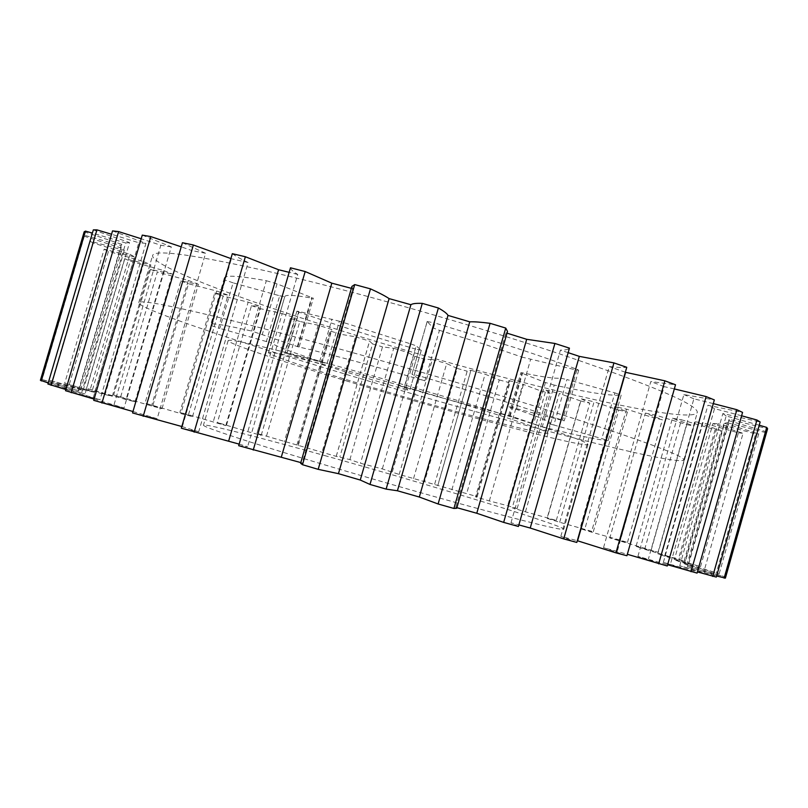 <?xml version="1.0" encoding="UTF-8"?>
<svg xmlns="http://www.w3.org/2000/svg" width="808" height="808" viewBox="0 0 808 808"><rect width="100%" height="100%" fill="white"/><g stroke="black" fill="none" stroke-linecap="round" stroke-linejoin="round"><path stroke-width="0.61" stroke-dasharray="4.04 3.03" d="M614.888 392.88L621.18 395.122L608.202 440.643L601.859 438.582L614.888 392.88L566.903 379.538L553.894 425.018L601.859 438.582M553.894 425.018L547.834 423.513L550.309 423.15C550.551 421.524 536.401 415.958 507.848 406.444L564.196 420.887L562.499 420.18L577.033 369.347C559.661 362.741 538.663 355.409 514.019 347.349L434.916 322.998L419.625 375.973L498.98 399.718L562.499 420.18M577.033 369.347L578.69 370.205L575.205 369.751L521.998 357.116L507.848 406.444M419.625 375.973L411.969 374.124L427.22 321.534L433.229 328.008L418.594 378.74L424.877 380.851C375.649 366.428 325.341 352.965 297.889 346.763L251.652 331.048L266.327 280.719C239.138 275.811 225.139 274.912 224.351 278.033L225.139 280.043L211.767 325.796L210.767 324.513C211.161 322.756 224.786 324.937 251.652 331.048M424.877 380.851L439.451 330.331L433.229 328.008M266.327 280.719L277.033 283.85L313.342 298.213L312.019 298.142L297.889 346.763M552.207 351.389C650.612 384.537 698.971 404.97 697.264 412.666C688.103 426.503 484.184 376.174 333.472 328.27C235.875 297.586 150.702 265.206 152.611 255.449C154.843 249.005 196.263 254.974 276.871 273.356C356.53 292.062 467.216 323.382 552.207 351.389M536.391 406.616C635.442 437.855 684.588 455.651 683.831 460.005C676.569 467.115 473.518 413.272 322.19 367.135C224.24 337.461 138.067 308.232 138.744 302.677C140.127 299.122 180.871 307.535 260.964 327.927C340.188 348.389 450.914 380.002 536.391 406.616M324.432 455.51C429.361 484.679 564.166 525.735 563.782 529.22C561.984 530.644 526.947 522.019 458.702 503.344C402.192 487.749 331.987 467.327 281.346 451.763C229.775 435.805 203.808 426.957 203.444 425.21C204.06 423.2 258.378 437.057 324.432 455.51M346.076 380.81C450.177 412.353 586.154 448.723 587.971 444.451C587.376 441.673 553.308 429.856 485.8 409C429.826 391.88 359.641 371.842 308.484 358.338C256.318 344.713 229.543 338.805 228.149 340.592C227.371 343.299 280.487 361.055 346.076 380.81M725.968 577.114L686.861 565.065L684.75 563.974L719.201 573.69L678.983 561.51L674.357 559.722L700.546 566.61L664.62 556.167L657.823 553.783L684.164 560.934L644.673 549.319L636.017 546.45L658.025 552.268L609.808 537.966L627.452 542.451L619.685 540.007L591.436 532.139L579.982 528.563L593.294 531.765L559.692 522.271L547.238 518.453L556.308 520.403L525.463 511.817L512.232 507.818L517.16 508.565L507.687 505.717L489.335 500.95L475.548 496.839L477.154 496.91L476.447 496.425L399.192 474.437L382.325 468.913L360.479 463.277L349.894 459.601L336.239 456.369L256.944 433.421L261.206 435.33L247.834 431.644L217.382 422.523L225.775 425.624L188.486 414.696L179.861 412.373L192.506 416.665L180.82 413.565L145.016 403.142L162.014 408.646L151.54 405.949L120.675 396.849L113.625 395.051L135.017 401.768L126.038 399.546L86.527 388.345L112.302 396.243L105.121 394.587L64.68 383.285L94.718 392.324L89.678 391.325L49.126 380.174L83.163 390.234L40.966 379.285L78.78 390.799L40.4 380.295M266.509 436.078L299.839 321.453L318.16 325.21L331.886 329.533L330.27 330.149L330.947 331.229L297.96 444.885M298.202 445.632L331.886 329.533M78.558 390.224L121.099 245.592L83.507 235.007L84.325 236.269L122.25 248.349L124.301 250.339L90.092 241.158L49.126 380.174M80.598 389.981L122.25 248.349M593.294 531.765L627.392 412.06L614.767 406.565L626.483 409.141L654.369 418.039L662.338 419.736L645.34 413.1L609.808 537.966M619.685 540.007L654.369 418.039M403.919 389.103L409.696 390.557L421.271 350.268L416.191 345.834L404.222 387.295L398.99 385.588L411.009 343.986L339.36 321.21L327.048 363.651L284.78 352.692L286.971 353.51L299.011 312.13C333.825 324.271 372.65 336.572 415.484 349.036L403.919 389.103C361.045 376.669 322.059 364.812 286.971 353.51M398.99 385.588C441.562 397.98 478.659 408.07 510.282 415.837L542.289 426.806L554.227 385.083C588.588 392.648 610.868 396.001 621.069 395.163M547.834 423.513L560.792 378.215C554.712 378.689 541.986 376.902 522.614 372.862L510.282 415.837M439.451 330.331L484.295 344.208L521.998 357.116M466.761 405.161C519.726 421.483 546.632 430.785 547.471 433.078C546.945 436.583 440.754 408.262 358.661 383.356C307.596 367.953 267.741 354.55 268.478 352.561C269.781 351.228 290.557 355.823 330.805 366.347C370.135 376.73 423.584 391.981 466.761 405.161M211.767 325.796L219.796 328.391L233.098 282.851L279.709 295.789L266.377 341.552L271.357 342.744L284.769 296.607C285.396 294.536 294.476 295.041 312.019 298.142M279.709 295.789L284.739 296.788L271.357 342.733C273.478 345.42 292.041 352.389 327.048 363.651M65.852 389.537L100.02 399.677L65.509 390.698M48.227 382.941L85.042 393.981L47.904 384.042M725.392 578.134L687.376 566.56L725.705 577.043M716.312 577.084L679.74 565.741L716.625 575.983M697.082 573.104L663.358 562.378L697.415 571.933M667.256 566.004L637.916 556.348L667.62 564.731M626.927 555.732L603.536 547.622L627.331 554.288M576.811 542.441L560.833 536.33L577.306 540.734M518.413 526.483L510.989 522.756L518.857 524.917M456.702 508.272L455.783 507.363L456.874 507.676M300.808 462.59L302.192 463.004L300.616 463.277M239.138 444.117L247.622 446.683L238.683 445.693M181.82 426.513L198.707 431.735L181.325 428.21M132.966 411.514L157.156 418.696L132.542 412.939M94.092 399.091L124.068 407.939L93.718 400.344M112.544 230.896L145.935 243.37L100.02 399.677M93.415 397.263L138.804 242.774L111.555 234.249M93.324 229.886L129.553 242.602L85.042 393.981M81.729 392.516L125.705 242.976L92.385 233.078M84.183 231.805L121.857 244.359L78.78 390.799M83.507 235.007L40.966 379.285M83.163 390.234L124.301 250.339M52.166 380.719L92.779 242.895L129.967 254.268L89.678 391.325M94.718 392.324L134.512 256.894L104.161 249.177L64.68 383.285M69.306 384.315L108.454 251.308L144.127 261.792L105.121 394.587M112.302 396.243L150.854 264.923L124.644 258.701L86.527 388.345M92.486 389.789L130.3 261.136L163.852 270.599L126.038 399.546M135.017 401.768L172.427 274.144L150.51 269.387L113.625 395.051M120.675 396.849L157.297 272.044L188.294 280.426L151.54 405.949M162.014 408.646L198.404 284.285L180.82 280.952L145.016 403.142M152.954 405.222L188.517 283.77L216.645 291.011L180.82 413.565M192.506 416.665L228.018 295.092L214.716 293.112L179.861 412.373M188.486 414.696L223.159 296.051L248.167 302.142L213.14 422.2M225.775 425.624L260.54 306.363L251.47 305.676L217.382 422.523M226.553 425.038L260.469 308.676L282.204 313.595L247.834 431.644M261.206 435.33L295.364 317.897L290.405 318.413L256.944 433.421L290.405 318.413M318.16 325.21L284.315 441.744M307.787 447.652L340.683 334.239L355.5 336.835L322.028 452.339M336.239 456.369L369.609 341.127L372.579 343.915L339.916 456.762M349.894 459.601L382.497 346.885L393.708 348.319L360.479 463.277M374.841 467.408L408.03 352.52L414.817 356.358L382.325 468.913M392.345 471.801L424.816 359.237L432.331 359.52L399.192 474.437M413.534 478.599L446.673 363.59L457.207 368.418L424.725 481.214M434.674 484.123L467.175 371.185L470.882 370.316L437.704 485.669M451.854 489.83L485.093 374.195L499.283 379.962L466.671 493.526M476.447 496.425L509.121 382.588L510.121 382.053L508.919 380.568L475.548 496.839M489.335 500.95L522.816 384.204L540.582 390.85L507.687 505.717M517.16 508.565L550.157 393.314L545.935 390.123L512.232 507.818M525.463 511.817L559.318 393.476L580.588 400.95L547.248 517.645M556.308 520.403L589.779 403.192L581.417 398.849L547.238 518.453M559.692 522.271L594.072 401.839L618.736 410.07L584.8 529.139M614.767 406.565L579.982 528.563M627.452 542.451L662.338 419.736M620.009 541.229L655.854 415.191L686.77 424.654L651.177 550.046M658.025 552.268L693.85 425.988L672.438 418.251L636.017 546.45M644.673 549.319L681.457 419.776L715.09 429.674L678.447 559.005M684.164 560.934L721.079 430.593L695.264 421.826L657.823 553.783M664.62 556.167L702.475 422.695L738.401 432.846L700.546 566.61M704.899 568.175L743.057 433.3L712.949 423.584L674.357 559.722M678.983 561.51L718.019 423.735L755.652 433.916L716.464 572.559M719.201 573.69L758.722 433.835L724.584 423.321L684.75 563.974M686.861 565.065L727.19 422.675L765.762 432.623L725.109 576.518M766.711 431.866L729.281 420.847L688.103 566.267M687.376 566.56L729.069 419.322L767.6 428.715M759.237 425.22L726.16 415.979L683.578 566.327M679.74 565.741L722.857 413.544L760.146 422.018M741.603 415.787L714.514 408.646L670.489 563.933M663.358 562.378L707.909 405.283L742.562 412.403M713.302 403.606L693.87 398.819L648.43 558.904M637.916 556.348L683.871 394.556L714.343 399.92M674.337 388.921L664.115 386.628L617.322 551.167M603.536 547.622L650.814 381.548L675.518 384.76M560.833 536.33L609.283 366.569C616.989 367.458 622.817 367.701 626.755 367.297M510.989 522.756L560.419 350.127C565.55 350.147 568.559 349.49 569.448 348.147M455.783 507.363L505.929 332.825L507.505 331.431M351.935 286.375L352.753 288.698L302.192 463.004M290.476 267.791C290.759 269.468 293.173 271.69 297.738 274.457L247.622 446.683M232.33 253.682C235.663 256.176 240.925 259.126 248.107 262.529L198.707 431.735M182.345 426.644L231.401 258.772L230.896 258.57M182.436 242.713L205.565 253.278L157.156 418.696M143.834 414.423L191.839 250.571L181.234 246.834M142.269 235.118L171.306 246.884L124.068 407.939M114.08 404.576L160.832 245.248L141.198 238.764M171.306 246.884L160.832 245.248M205.565 253.278L191.839 250.571M248.107 262.529L231.401 258.772M297.738 274.457L289.163 272.326M352.753 288.698L351.359 288.335M507 333.159L505.929 332.825M568.155 352.662L560.419 350.127M625.341 372.236L609.283 366.569M664.115 386.628L650.814 381.548M693.87 398.819L683.871 394.556M714.514 408.646L707.909 405.283M726.16 415.979L722.857 413.544M729.281 420.847L729.069 419.322M765.762 432.623L766.974 431.947M724.584 423.321L727.19 422.675M755.652 433.916L758.722 433.835M712.949 423.584L718.019 423.735M738.401 432.846L743.057 433.3M695.264 421.826L702.475 422.695M715.09 429.674L721.079 430.593M672.438 418.251L681.457 419.776M686.77 424.654L693.85 425.988M645.34 413.1L655.854 415.191M618.736 410.07L627.392 412.06M581.417 398.849L594.072 401.839M580.588 400.95L589.779 403.192M545.935 390.123L559.318 393.476M540.582 390.85L550.157 393.314M508.919 380.568L522.816 384.204M499.283 379.962L509.121 382.588M470.882 370.316L485.093 374.195M457.207 368.418L467.175 371.185M432.331 359.52L446.673 363.59M414.817 356.358L424.816 359.237M393.708 348.319L408.03 352.52M372.579 343.915L382.497 346.885M355.5 336.835L369.609 341.127M330.947 331.229L340.683 334.239M290.405 318.433L299.839 321.453M282.204 313.595L295.364 317.897M251.47 305.676L260.469 308.676M248.167 302.142L260.54 306.363M214.716 293.112L223.159 296.051M216.645 291.011L228.018 295.092M180.82 280.952L188.517 283.77M188.294 280.426L198.404 284.285M150.51 269.387L157.297 272.044M163.852 270.599L172.427 274.144M124.644 258.701L130.3 261.136M144.127 261.792L150.854 264.923M104.161 249.177L108.454 251.308M129.967 254.268L134.512 256.894M90.092 241.158L92.779 242.895M121.857 244.359L121.099 245.592M129.553 242.602L125.705 242.976M145.935 243.37L138.804 242.774M84.325 236.269L42.167 379.275M626.483 409.141L591.436 532.139M404.222 387.295L409.656 390.506M608.101 440.663C598.324 439.956 576.387 435.33 542.289 426.806M418.594 378.74L412.019 374.195M266.377 341.552L219.796 328.391M233.098 282.851L225.139 280.043M427.22 321.534L434.916 322.998M554.227 385.083L545.44 382.517L521.817 373.185L520.877 372.67L522.614 372.862M560.792 378.215L566.903 379.538M299.011 312.13L296.859 311.171L298.798 311.444L339.36 321.21M411.009 343.986L416.191 345.834M421.271 350.268L415.484 349.036M516.423 408.929L530.563 359.6M277.033 283.85L262.378 334.169M297.455 346.238L311.666 297.334M575.205 369.751L560.782 420.2M545.44 382.517L533.492 424.25M509.555 415.938L521.817 373.185M319.655 361.509L331.967 319.069M298.798 311.444L286.689 353.076M621.18 395.122L608.202 440.643M683.831 460.005L697.264 412.666M587.971 444.451L563.782 529.22M547.471 433.078L550.309 423.15M268.478 352.561L284.769 296.607M296.96 444.905L330.27 330.149M336.219 456.298L369.509 341.289M437.805 485.608L470.892 370.579M477.154 496.91L510.121 382.053M78.517 390.294L121.15 245.369M228.149 340.592L203.444 425.21M138.744 302.677L152.611 255.449M224.351 278.033L210.767 324.513M299.172 346.955L313.342 298.213M427.18 321.433L411.969 374.124M578.69 370.205L564.196 420.887M508.575 415.524L520.877 372.67M421.311 350.329L409.696 390.557M296.859 311.171L284.78 352.692"/><path stroke-width="1.21" d="M111.555 234.249L96.93 229.856L93.324 229.886L47.904 384.042L65.852 389.537M92.385 233.078L85.466 231.108L84.183 231.805L40.4 380.295L48.227 382.941M725.705 577.043L766.711 431.866M716.625 575.983L725.392 578.134L767.6 428.715L766.711 427.392L759.237 425.22M697.415 571.933L716.312 577.084L760.146 422.018L756.934 420.009L741.603 415.787M667.62 564.731L697.082 573.104L742.562 412.403L736.876 409.717L713.302 403.606M627.331 554.288L667.256 566.004L714.343 399.92L706.131 396.576L674.337 388.921M615.949 552.864L626.927 555.732L675.518 384.76L664.873 380.821L625.624 372.337L577.599 540.805L615.949 552.864L664.873 380.821M563.721 538.896L576.811 542.441L626.755 367.297L613.939 362.903L579.316 356.368L530.23 528.038L563.721 538.896L613.939 362.903M518.857 524.917L530.23 528.038M503.657 522.392L518.413 526.483L569.448 348.147L554.904 343.461L526.685 339.31L476.781 513.262L503.657 522.392L554.904 343.461M456.874 507.676L476.781 513.262M453.914 508.454L456.702 508.272L507.505 331.431L505.737 328.078L453.914 508.454L438.108 503.98L490.072 323.311C481.023 322.129 474.256 321.635 469.751 321.837L419.312 497.031L438.108 503.98M302.485 464.711L354.722 284.588L351.935 286.375L300.616 463.277L302.485 464.711L318.18 469.337L338.441 473.67L360.257 480.033L369.993 484.446L386.123 489.103L397.425 490.769L419.312 497.031M281.396 456.823L331.825 283.174L305.182 271.538L290.476 267.791L238.683 445.693L300.808 462.59M228.694 440.946L278.578 269.741L245.369 256.742L232.33 253.682L181.325 428.21L239.138 444.117M230.896 258.57L193.375 245.006L182.436 242.713L132.542 412.939L181.82 426.513M181.234 246.834L150.823 236.603L142.269 235.118L93.718 400.344L132.966 411.514M141.198 238.764L118.604 231.593L112.544 230.896L65.509 390.698L94.092 399.091M96.93 229.856L51.116 385.345M85.466 231.108L41.299 380.932M724.13 578.134L766.711 427.392M712.717 576.427L756.934 420.009M691.012 571.721L736.876 409.717M658.682 563.863L706.131 396.576M397.425 490.769L447.996 315.403C447.137 313.605 443.925 311.141 438.38 308.01L386.123 489.103M369.993 484.446L422.291 303.374C416.16 303.151 412.373 303.596 410.919 304.717L360.257 480.033M338.441 473.67L389.103 298.606C385.184 295.97 378.972 292.728 370.478 288.87L318.18 469.337M305.182 271.538L253.237 450.066M245.369 256.742L194.142 432.149M193.375 245.006L143.188 416.312M150.823 236.603L101.939 403.061M118.604 231.593L71.195 392.698M289.163 272.326L278.578 269.741M351.359 288.335L331.825 283.174M370.478 288.87L354.722 284.588M410.919 304.717L389.103 298.606M438.38 308.01L422.291 303.374M469.751 321.837L447.996 315.403M505.737 328.078L490.072 323.311M526.685 339.31L507 333.159M579.316 356.368L568.155 352.662"/></g></svg>
